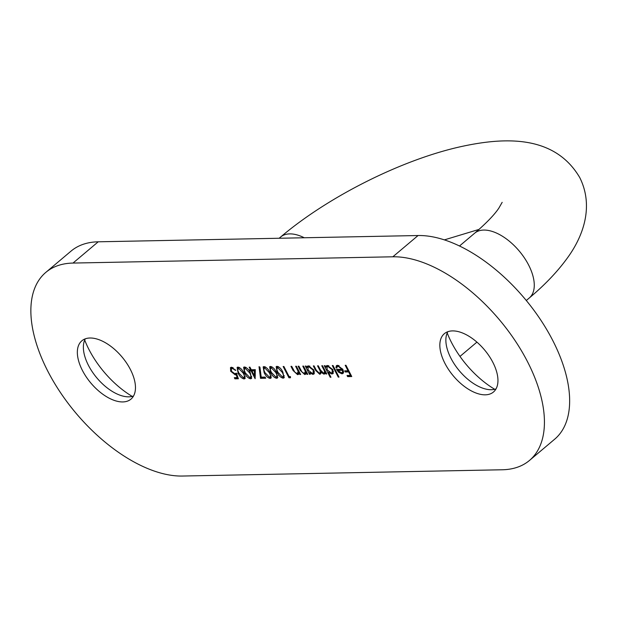 <?xml version="1.0" encoding="UTF-8"?>
<svg xmlns="http://www.w3.org/2000/svg" width="617" height="617" viewBox="0 0 617 617"><rect width="100%" height="100%" fill="white"/><g stroke="black" fill="none" stroke-linecap="round" stroke-linejoin="round"><path stroke-width="0.93" d="M447.194 332.949A67.777 36.094 -130.1 0 0 451.467 342.435A67.777 36.094 -130.1 0 0 494.718 389.296M496.022 388.911A38.123 20.299 49.9 0 1 484.268 388.664A38.123 20.299 49.9 0 1 450.934 358.246A38.123 20.299 49.9 0 1 446.06 343.361A38.123 20.299 49.9 0 1 447.803 331.73M84.706 340.052A67.777 36.094 -130.1 0 0 88.979 349.538A67.777 36.094 -130.1 0 0 132.231 396.407M133.534 396.014A38.123 20.299 49.9 0 1 121.773 395.775A38.123 20.299 49.9 0 1 88.447 365.357A38.123 20.299 49.9 0 1 83.565 350.464A38.123 20.299 49.9 0 1 85.308 338.833M444.911 363.336A38.123 20.299 49.9 0 1 444.317 333.72A38.123 20.299 49.9 0 1 492.883 362.395A38.123 20.299 49.9 0 1 493.477 392.003A38.123 20.299 49.9 0 1 444.911 363.336M82.416 370.439A38.123 20.299 49.9 0 1 81.83 340.823A38.123 20.299 49.9 0 1 130.395 369.498A38.123 20.299 49.9 0 1 130.981 399.114A38.123 20.299 49.9 0 1 82.416 370.439M45.805 272.398L71.017 251.134A127.087 67.677 49.9 0 1 98.219 241.802L418.064 235.532A127.087 67.677 49.9 0 1 540.029 318.943A127.087 67.677 49.9 0 1 554.714 439.165L529.502 460.429A127.087 67.677 49.9 0 1 502.3 469.768L182.455 476.039A127.087 67.677 49.9 0 1 47.771 371.118A127.087 67.677 49.9 0 1 45.805 272.398A127.087 67.677 49.9 0 1 73.007 263.066L392.844 256.795A127.087 67.677 49.9 0 1 514.809 340.206A127.087 67.677 49.9 0 1 529.502 460.429M237.969 367.1C240.483 367.809 242.442 369.76 243.838 372.961L244.91 378.653L244.054 378.946C241.517 378.252 239.527 376.293 238.085 373.077L237.113 367.385L237.969 367.1M255.299 369.676L255.13 378.73L251.119 370.925L250.147 370.948L249.553 369.791L250.525 369.768L249.191 367.169L249.947 367.154L251.289 369.753L255.299 369.676M264.007 366.591C266.521 367.292 268.48 369.251 269.876 372.452L270.948 378.144L270.092 378.437C267.554 377.743 265.565 375.784 264.122 372.56L263.15 366.876L264.007 366.591M277.025 366.328C279.54 367.038 281.499 368.997 282.894 372.198L283.967 377.889L283.11 378.182C280.573 377.481 278.583 375.529 277.149 372.306L276.169 366.614L277.025 366.328M297.193 373.671L298.173 371.449L295.628 366.259L296.384 366.243L300.618 374.48L299.854 374.496L299.091 373.007L298.566 374.357L297.579 374.689L293.121 370.555L290.962 366.351L291.718 366.336L294.764 372.082L297.193 373.671L299.338 371.989M310.274 374.288L309.51 374.303L305.284 366.066L306.04 366.058L306.772 367.477L307.335 366.236L308.492 365.858L313.922 370.084L313.984 374.01L312.85 374.388L309.487 372.768L310.274 374.288M330.967 377.242L330.211 377.257L324.264 365.696L325.028 365.68L325.761 367.107L326.324 365.866L327.48 365.488L332.902 369.706L332.972 373.64L331.838 374.01L328.437 372.321L330.967 377.242M338.185 366.297L337.229 366.637L336.805 368.079L335.887 367.616L336.404 365.665L337.576 365.287L342.867 369.467L343.561 372.236L343.037 373.462L341.934 373.817L338.61 372.244L336.473 369.398L342.003 369.29L338.185 366.297L339.034 365.588M345.967 365.272L351.759 376.54L347.633 376.625L347.039 375.468L350.402 375.398L348.62 371.935L345.258 371.997L344.664 370.84L348.027 370.778L345.204 365.287L345.967 365.272M333.057 365.526L338.995 377.087L338.239 377.095L332.293 365.542L333.057 365.526M325.005 373.725L323.948 374.164L320.956 372.221L320.501 373.979L319.706 374.249L315.603 370.37L313.313 365.912L314.068 365.896L316.367 370.362L319.321 373.239C320.624 372.714 320.578 371.318 319.19 369.035L317.539 365.827L318.303 365.812L320.454 369.999L323.563 373.154C324.827 372.691 324.827 371.372 323.555 369.213L321.773 365.75L322.529 365.734L326.763 373.964L326.007 373.979L325.267 372.552L324.858 373.863M319.321 373.239L321.357 371.619M323.563 373.154L325.552 371.604M304.351 373.532L305.338 371.311L302.785 366.12L303.549 366.105L307.775 374.342L307.019 374.357L306.256 372.869L305.731 374.218L304.736 374.542L300.278 370.416L298.119 366.213L298.883 366.197L301.921 371.943L304.351 373.532L306.495 371.843M290.406 376.578L290.507 377.743L288.941 377.774L283.149 366.506L283.905 366.49L289.103 376.601L290.406 376.578M270.516 366.459C273.03 367.169 274.989 369.12 276.385 372.321L277.457 378.013L276.601 378.306C274.064 377.612 272.074 375.653 270.639 372.437L269.66 366.745L270.516 366.459M265.125 377.072L265.719 378.229L260.513 378.329L259.024 366.683L259.927 367.154L261.207 377.149L265.125 377.072M244.479 366.968C246.993 367.678 248.952 369.637 250.348 372.83L251.42 378.529L250.564 378.815C248.026 378.121 246.036 376.162 244.594 372.946L243.622 367.254L244.479 366.968M238.378 378.761L234.907 378.83L234.313 377.673L237.198 377.619L236.126 374.65L235.239 374.889L230.689 371.249L230.488 367.585L231.599 367.223L235.81 370.347L232.146 368.38L231.398 368.619L231.468 371.28L234.784 373.725L236.357 373.115L238.378 378.761M351.297 375.645L348.728 375.699L347.633 376.625M350.942 374.951L350.402 375.398M349.16 371.48L348.62 371.935M348.921 371.025L346.353 371.072L345.258 371.997M348.566 370.323L348.027 370.778M338.733 365.472L337.229 366.637M337.106 366.76L335.887 367.616M336.982 366.699L337.083 365.341M343.445 372.853L341.934 373.817M343.029 372.892L341.911 372.714M339.065 371.858L338.61 372.244M338.401 369.845L338.077 369.367M342.52 368.858L342.003 369.29M342.821 369.39L338.849 369.467L337.754 370.393L341.378 372.807L342.574 372.005L342.443 370.3L337.754 370.393M343.499 371.218L342.234 372.521L343.522 371.38M343.029 369.807L342.443 370.3M338.772 376.648L338.239 377.095M330.743 376.802L330.211 377.257M326.694 367.362L326.324 366.637M327.002 365.542L325.761 367.107M333.388 373.038L331.838 374.01M332.933 373.092L331.846 372.907M328.876 371.958L328.437 372.321M328.56 365.657L327.079 366.807L327.133 369.784L331.306 373L332.185 372.707L332.139 369.714L327.974 366.498L327.079 366.807M332.185 372.707L333.527 371.496M328.846 365.765L327.974 366.498M332.663 369.274L332.139 369.714M326.54 373.532L326.007 373.979M325.807 372.097L325.267 372.552M325.198 373.231L323.948 374.164M325.043 373.246L324.064 373.023M321.465 371.789L320.956 372.221M320.902 373.316L319.706 374.249M320.809 373.324L319.83 373.115M310.05 373.856L309.51 374.303M307.706 367.732L307.335 367.007M308.014 365.912L306.772 367.477M314.4 373.408L312.85 374.388M313.945 373.462L312.842 373.285M309.95 372.383L309.487 372.768M309.572 366.035L308.091 367.177L308.145 370.154L312.318 373.378L313.205 373.077L313.151 370.084L308.986 366.876L308.091 367.177M313.205 373.077L314.539 371.866M309.857 366.136L308.986 366.876M313.675 369.645L313.151 370.084M307.551 373.902L307.019 374.357M306.788 372.413L306.256 372.869M306.132 373.594L304.736 374.542M305.839 373.617L304.852 373.424M305.955 370.786L305.338 371.311M300.394 374.041L299.854 374.496M299.631 372.56L299.091 373.007M298.967 373.732L297.579 374.689M298.674 373.763L297.695 373.57M298.79 370.925L298.173 371.449M290.43 376.84L288.941 377.774M284.36 377.249L283.11 378.182M284.206 377.257L282.91 376.933M277.681 371.85L277.149 372.306M276.856 367.855L276.856 366.344M278.29 366.645L277.01 367.686L277.596 367.485L276.771 369.46L277.905 372.298L282.493 377.026L284.329 375.73M282.493 377.026C283.774 376.308 283.658 374.712 282.139 372.213L277.596 367.485L278.483 366.737M277.851 377.373L276.601 378.306M277.696 377.38L276.401 377.056M271.172 371.982L270.639 372.437M270.346 367.979L270.346 366.467M271.781 366.768L270.501 367.817L271.087 367.616L270.261 369.583L271.395 372.429L275.984 377.149L277.82 375.853M275.984 377.149C277.264 376.439 277.149 374.835 275.629 372.344L271.087 367.616L271.974 366.868M271.341 377.504L270.092 378.437M271.187 377.511L269.891 377.188M264.662 372.105L264.122 372.56M263.837 368.11L263.837 366.598M265.271 366.899L263.991 367.94L264.57 367.74L263.752 369.714L264.886 372.552L269.475 377.28L271.31 375.984M269.475 377.28C270.755 376.571 270.639 374.966 269.12 372.467L264.57 367.74L265.464 366.992M265.264 377.334L261.608 377.403L260.513 378.329M255.291 375.977L254.96 375.329M252.438 370.439L252.214 369.999L251.119 370.925M252.214 369.999L250.147 370.948M251.242 370.023L250.934 369.429M251.065 369.321L250.525 369.768M255.299 369.938L252.978 369.984L251.883 370.91L254.397 375.807L254.405 370.863L251.883 370.91M255.299 370.107L254.405 370.863M255.291 375.051L254.397 375.807M251.813 377.882L250.564 378.815M251.659 377.889L250.363 377.573M245.134 372.491L244.594 372.946M244.309 368.496L244.309 366.976M245.743 367.285L244.463 368.326L245.042 368.125L244.224 370.1L245.358 372.938L249.947 377.666L251.782 376.362M249.947 377.666C251.227 376.948 251.111 375.344 249.592 372.853L245.042 368.125L245.928 367.377M245.304 378.013L244.054 378.946M245.15 378.02L243.854 377.697M238.625 372.622L238.085 373.077M237.8 368.619L237.8 367.107M239.234 367.408L237.954 368.449L238.532 368.256L237.715 370.223L238.848 373.061L243.437 377.789L245.273 376.493M243.437 377.789C244.718 377.08 244.602 375.475 243.083 372.984L238.532 368.256L239.419 367.508M238.062 377.866L236.002 377.905L234.907 378.83M237.792 377.118L237.198 377.619M236.727 374.141L236.126 374.65M237.221 373.725L235.239 374.889M236.342 373.964L235.092 373.701M231.236 370.786L230.689 371.249M231.213 368.843L231.198 367.262M235.547 369.945L235.054 370.362M233.056 367.609L232.146 368.38M232.856 367.508L231.398 368.619M304.274 237.761A42.365 22.559 49.9 0 0 280.635 237.005C328.568 196.291 403.194 158.978 462.642 146.26C505.153 137.19 554.698 134.907 579.787 177.634C594.078 206.379 583.381 236.527 566.653 258.978C556.881 272.29 544.425 285.285 529.293 297.965A42.365 22.559 -130.1 0 0 528.638 265.055A42.365 22.559 -130.1 0 0 474.674 233.195C486.265 223.215 494.302 214.901 498.775 208.245L502.169 202.337M98.219 241.802L73.007 263.066M418.064 235.532L392.844 256.795M316.135 369.922L315.603 370.37M319.722 368.58L319.19 369.035M324.087 368.758L323.555 369.213M300.818 369.961L300.278 370.416M304.852 368.642L304.312 369.097M293.653 370.107L293.121 370.555M297.687 368.789L297.155 369.236M282.671 371.766L282.139 372.213M276.161 371.897L275.629 372.344M269.652 372.02L269.12 372.467M250.124 372.406L249.592 372.853M243.615 372.529L243.083 372.984M529.293 297.965L526.286 300.502M476.91 342.134L459.981 356.418M280.635 237.005L279.154 238.255M479.054 229.401L444.348 239.89M474.674 233.195L459.48 246.013"/></g></svg>
